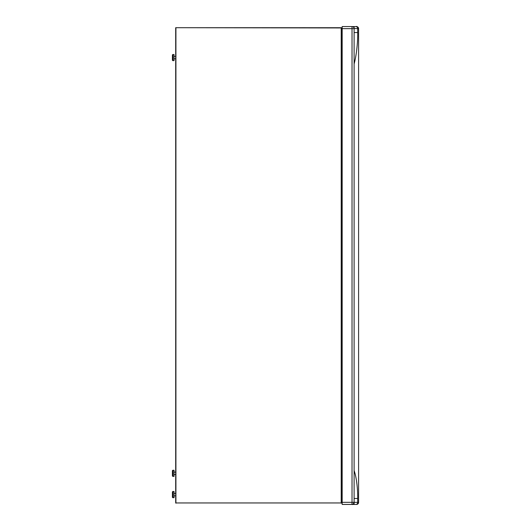 <?xml version="1.0" encoding="UTF-8"?>
<svg xmlns="http://www.w3.org/2000/svg" width="531" height="531" viewBox="0 0 531 531"><rect width="100%" height="100%" fill="white"/><g stroke="black" fill="none" stroke-linecap="round" stroke-linejoin="round"><path stroke-width="0.8" d="M357.044 502.359L358.379 502.359M352.358 26.577L356.507 26.577A2.091 2.091 180 0 1 358.598 28.667L358.598 502.359L357.702 502.359L357.702 498.476C357.848 489.715 356.62 477.508 354.117 470.605M354.117 63.966C356.48 55.211 357.881 42.221 357.702 32.55L354.117 32.55L354.117 30.24M354.117 498.417L354.117 498.032M342.17 72.455L341.446 72.92M342.17 464.034L341.446 463.828M342.17 26.55L352.026 26.55L342.17 26.55L342.17 504.45L356.029 504.45A2.091 1.673 -90 0 0 357.702 502.359L354.117 502.353L354.117 28.641L352.026 28.641L352.026 26.55A2.091 2.091 180 0 1 354.117 28.641M354.111 28.515L358.598 28.667C355.637 24.552 357.131 27.453 356.029 26.577L356.029 26.577A2.091 1.673 90 0 1 357.702 28.667L357.702 32.55M356.029 504.45L352.026 504.443L352.026 502.326L354.117 502.326A2.091 2.091 -0 0 1 352.026 504.417L342.17 504.417M356.507 504.45A2.091 2.091 0 0 0 358.598 502.359L358.598 502.359A2.091 2.091 -0 0 1 356.507 504.45A2.091 2.091 -0 0 0 358.598 502.359A2.091 2.091 -0 0 1 356.507 504.45L342.17 504.45M342.17 464.213L341.446 464.001M342.17 72.043L341.446 72.521M342.17 486.038L341.446 485.619L342.17 486.038M342.17 48.62L341.446 49.23M342.044 494.5L341.446 494.5L342.044 494.5L342.044 496.89L341.446 496.89M342.044 495.695L341.446 495.695M174.042 491.573L173 491.573L172.402 492.171L172.402 497.102L173 497.7L173 491.573A0.597 0.597 180 0 0 172.402 492.171L172.402 497.102A0.597 0.597 0 0 0 173 497.7L174.042 497.7L174.042 491.494L173 491.494A0.597 0.597 180 0 0 172.402 492.091L172.402 494.553M172.402 497.023L172.402 492.091L173 491.494M175.688 493.365L174.042 493.365L175.688 493.365M175.688 493.438L174.042 493.438L175.688 493.438M175.688 495.828L174.042 495.828M173 60.634A0.597 0.597 0 0 1 172.402 60.036L172.402 55.111L172.402 60.036L173 60.634L173 54.514A0.597 0.597 180 0 0 172.402 55.111L173 54.514L174.042 54.514L174.042 60.634L173 60.634M175.688 56.379L174.042 56.379L175.688 56.379M175.688 58.768L174.042 58.768M173 476.38A0.597 0.597 0 0 1 172.402 475.783L172.402 470.858L172.402 475.783L173 476.38L173 470.26A0.597 0.597 180 0 0 172.402 470.858L173 470.26L174.042 470.26L174.042 476.38L173 476.38M175.688 472.125L174.042 472.125L175.688 472.125M175.688 474.515L174.042 474.515M197.041 27.705L199.729 27.705L197.041 27.705M302.471 27.705L305.159 27.705L302.471 27.705M341.207 503.196L341.207 27.951L175.688 27.698L341.446 27.712L341.446 502.957L175.688 502.957L341.446 502.957M175.688 502.957L175.688 27.712L341.446 27.712L175.688 27.712M357.702 498.476L354.137 498.47M342.17 28.641L352.026 28.641L352.026 502.326L342.17 502.326M352.624 502.353L354.117 502.353C353.268 504.178 352.684 504.868 352.365 504.417C352.79 504.828 353.374 504.145 354.117 502.366M175.927 27.951L175.927 503.196M354.117 32.816L354.117 32.398M354.117 498.609L354.117 498.257M354.117 502.884L354.097 497.281M354.117 502.452L354.117 503.839M354.117 33.579L354.117 27.466M354.117 27.22L354.117 28.614A2.091 2.091 0 0 0 352.026 26.55M356.029 26.577L352.046 26.577M341.446 268.401L341.446 262.626"/></g></svg>
